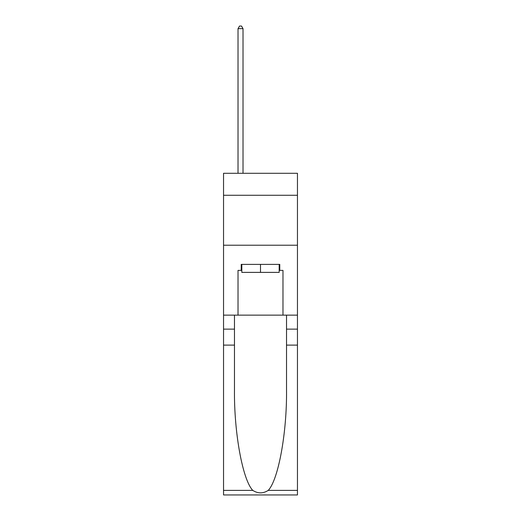 <?xml version="1.0" encoding="UTF-8"?>
<svg xmlns="http://www.w3.org/2000/svg" width="521" height="521" viewBox="0 0 521 521"><rect width="100%" height="100%" fill="white"/><g stroke="black" fill="none" stroke-linecap="round" stroke-linejoin="round"><path stroke-width="0.78" d="M297.458 195.271L297.458 173.291L223.542 173.291L223.542 195.271L297.458 195.271L297.458 315.14L282.975 315.14L282.975 270.392L279.777 270.392L279.777 264.394L241.223 264.394L241.223 270.392L241.822 270.392M223.542 345.11L234.476 345.11L234.476 389.656C233.949 432.235 242.584 479.802 252.77 490.391C257.921 493.68 263.072 493.68 268.23 490.391L297.458 490.391L297.458 494.95L223.542 494.95L223.542 195.271M279.178 264.394L279.178 272.385L241.822 272.385L241.822 264.394M260.5 264.394L260.5 272.385M268.23 490.391C278.416 479.802 287.051 432.235 286.524 389.656L286.524 315.14M286.524 345.11L297.458 345.11L297.458 315.14M234.476 315.14L234.476 345.11M297.458 490.391L297.458 345.11M223.542 315.14L238.025 315.14L238.025 270.392L241.223 270.392M223.542 245.215L297.458 245.215M238.025 315.14L282.975 315.14M279.178 270.392L279.777 270.392M243.02 173.291L243.02 28.648L238.025 28.648L238.025 173.291M238.025 28.648L239.523 26.05L241.523 26.05L243.02 28.648M286.524 329.129L297.458 329.129M234.476 329.129L223.542 329.129M223.542 490.391L252.77 490.391"/></g></svg>
